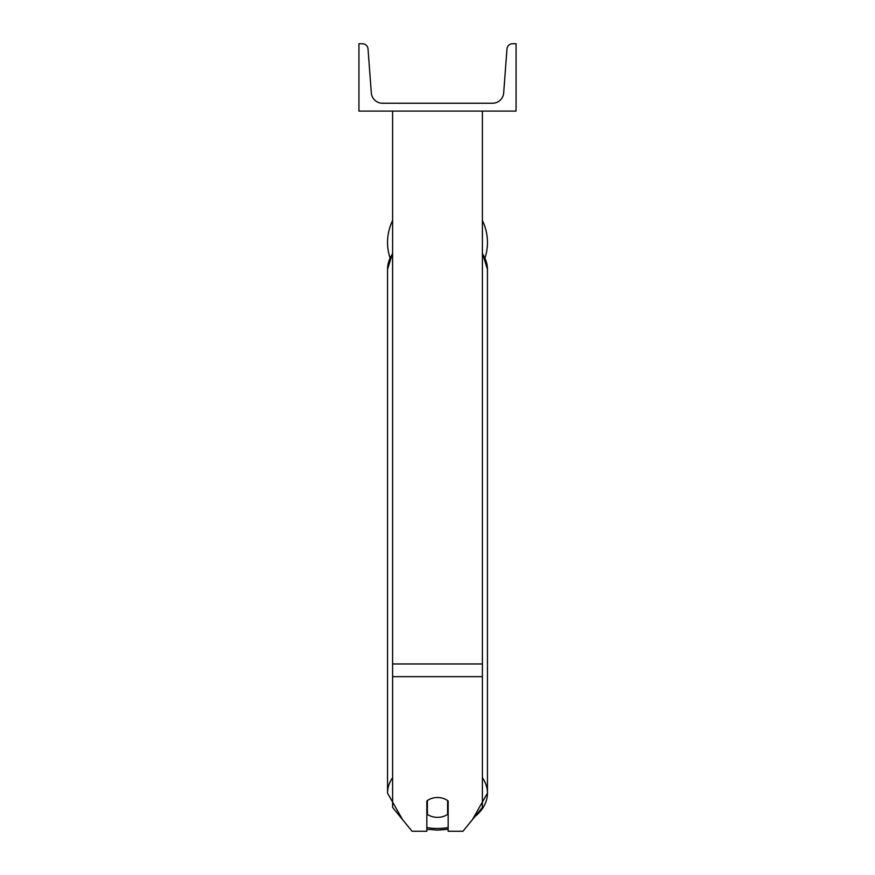 <?xml version="1.0" encoding="UTF-8"?>
<svg xmlns="http://www.w3.org/2000/svg" width="875" height="875" viewBox="0 0 875 875"><rect width="100%" height="100%" fill="white"/><g stroke="black" fill="none" stroke-linecap="round" stroke-linejoin="round"><path stroke-width="1.31" d="M482.398 676.659L392.602 676.659L392.602 807.439L412.048 831.25L426.836 831.25L426.836 800.997A14.033 9.92 0 0 1 437.5 797.519A14.033 9.92 0 0 1 448.164 800.997L448.164 831.25L462.952 831.25L482.398 807.439L482.398 111.092M392.602 676.659L392.602 111.092M482.398 220.533A49.952 49.952 0 0 1 485.012 257.841M389.988 257.841A49.952 49.952 0 0 1 392.602 220.533M516.064 111.092L358.936 111.092L358.936 43.75L362.425 43.75A5.611 5.611 0 0 1 368.025 48.945L371.306 92.848A11.222 11.222 0 0 0 382.506 103.239L492.494 103.239A11.222 11.222 0 0 0 503.694 92.848L506.975 48.945A5.611 5.611 0 0 1 512.575 43.75L516.064 43.75L516.064 111.092M437.5 797.519A14.033 9.92 180 0 0 427.394 800.559L427.394 814.33A14.033 9.92 180 0 0 437.5 817.359A14.033 9.92 180 0 0 447.606 814.33L447.606 800.559A14.033 9.92 180 0 0 437.5 797.519M426.836 806.75A14.033 9.92 180 0 0 427.394 807.177M447.606 807.177A14.033 9.92 180 0 0 448.164 806.75M482.398 663.961L392.602 663.961M448.164 827.553A44.341 31.347 0 0 1 437.5 828.472A44.341 31.347 0 0 1 426.836 827.553M392.602 777.678A49.952 35.317 180 0 0 387.548 793.155L402.598 819.678M387.548 793.155L387.548 269.336A49.952 35.317 0 0 1 392.602 253.859M437.5 828.472A49.952 35.317 180 0 0 448.164 827.663M475.037 816.452A49.952 35.317 180 0 0 487.452 793.155A49.952 35.317 180 0 0 482.398 777.678M482.398 253.859A49.952 35.317 0 0 1 487.452 269.336L487.452 793.155L472.402 819.678M426.836 829.27L437.5 830.113L448.164 829.27M387.548 269.336L392.602 253.039M482.398 253.039L487.452 269.336"/></g></svg>
